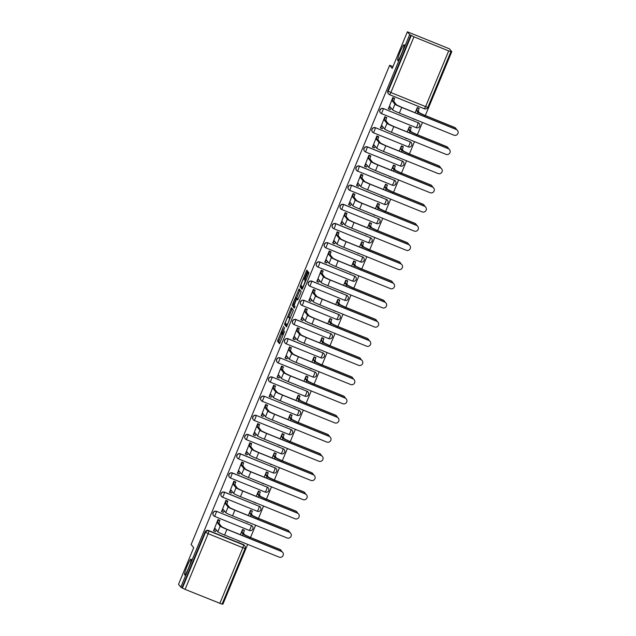 <?xml version="1.0" encoding="UTF-8"?>
<svg xmlns="http://www.w3.org/2000/svg" width="636" height="636" viewBox="0 0 636 636"><rect width="100%" height="100%" fill="white"/><g stroke="black" fill="none" stroke-linecap="round" stroke-linejoin="round"><path stroke-width="0.95" d="M283.624 326.268L277.495 341.19L279.53 343.702L284.602 331.269A4.19 0.501 -68 0 1 282.67 334.703L282.471 334.472A4.19 0.501 -68 0 1 283.712 330.171L284.674 327.564L283.553 329.973A4.19 0.501 -68 0 1 281.621 333.407A4.19 0.501 -68 0 1 281.597 333.391L281.422 333.185A4.19 0.501 -68 0 1 282.662 328.876L283.624 326.268M397.675 60.499A8.538 1.026 -68 0 0 397.731 60.539A8.538 1.026 -68 0 0 401.777 53.281A8.538 1.026 -68 0 0 404.194 44.758A8.538 1.026 -68 0 0 404.138 44.719A8.538 1.026 -68 0 0 400.092 51.985A8.538 1.026 -68 0 0 397.675 60.499M184.599 574.92A8.538 1.026 -68 0 0 184.655 574.96A8.538 1.026 -68 0 0 188.701 567.694A8.538 1.026 -68 0 0 191.11 559.179A8.538 1.026 -68 0 0 191.054 559.139A8.538 1.026 -68 0 0 187.008 566.406A8.538 1.026 -68 0 0 184.599 574.92M307.093 272.216L307.482 270.872L306.902 270.157L306.298 271.23L300.009 286.82L302.052 289.332L302.656 288.259L308.555 274.021L308.945 272.677L308.245 271.818L305.121 278.981L305.073 280.754A3.498 0.421 -68 0 1 304.08 284.244A3.498 0.421 -68 0 1 302.418 287.226A3.498 0.421 -68 0 1 302.394 287.21L301.059 285.556A3.498 0.421 -68 0 1 302.052 282.066A3.498 0.421 -68 0 1 303.714 279.085L304.572 278.314L307.093 272.216M304.111 279.244L303.714 279.085A3.498 0.421 -68 0 0 303.714 279.085L304.103 279.252M180.815 587.155L178.525 584.333L193.702 547.691L191.134 544.527L389.645 65.277L392.213 68.442L407.39 31.8L409.679 34.622L180.815 587.155L182.397 588.093L205.468 532.396A2.671 2.639 -39 0 1 208.942 530.933L243.668 544.996A2.671 2.639 -39 0 1 245.106 548.447L245.114 548.471A2.671 2.671 0 0 0 244.725 545.775L244.367 545.33A2.671 2.639 141 0 0 243.31 544.551L243.668 544.996L242.88 547.739L208.147 533.676L185.084 589.373L182.397 588.093M291.368 307.697L284.467 324.352L286.51 326.864L293.395 310.209L291.368 307.697M292.624 304.239L299.127 288.927L301.17 291.439L300.78 292.783L297.656 299.954L296.813 298.92L296.209 300.001L294.15 305.383L295.009 306.449L294.309 308.142L292.242 305.582L292.624 304.239L293.506 304.596M407.39 31.8L449.485 48.845L451.775 51.667L425.317 115.545M222.155 603.898L222.91 604.2L247.682 544.392M250.536 537.5L255.624 525.209M258.478 518.324L263.566 506.033M266.42 499.141L271.516 486.85M274.37 479.965L279.458 467.675M282.312 460.782L287.4 448.491M290.255 441.607L295.35 429.308M298.205 422.423L303.293 410.133M306.147 403.24L311.235 390.949M314.089 384.065L319.185 371.774M322.039 364.881L327.127 352.59M329.981 345.706L335.069 333.415M337.923 326.522L343.019 314.232M345.865 307.347L350.961 295.048M353.815 288.164L358.903 275.873M361.757 268.98L366.853 256.69M369.699 249.805L374.795 237.514M377.649 230.622L382.737 218.331M385.591 211.446L390.679 199.155M393.533 192.263L398.629 179.972M401.483 173.079L406.571 160.789M409.425 153.904L414.513 141.613M417.367 134.721L422.463 122.43M409.679 34.622L413.949 36.84L448.674 50.904L451.775 51.667M182.039 587.656L205.11 531.958A2.671 2.639 -39 0 1 208.584 530.496L243.31 544.551M219.81 603.437L242.88 547.739L245.114 548.471L222.044 604.168L185.084 589.373M244.335 530.329L242.547 529.454L240.368 534.701M219.786 520.391L217.997 519.517L213.648 530.678M227.736 501.216L225.947 500.341L221.598 511.495M252.277 511.153L250.489 510.279L248.318 515.526M235.678 482.032L233.889 481.158L229.54 492.32M260.219 491.97L258.431 491.095L256.26 496.342M243.62 462.849L241.831 461.975L237.482 473.136M268.169 472.787L266.381 471.912L264.202 477.167M251.57 443.674L249.781 442.799L245.432 453.961M276.111 453.611L274.323 452.737L272.152 457.984M259.512 424.49L257.723 423.616L253.374 434.778M284.054 434.428L282.265 433.553L280.094 438.808M267.454 405.315L265.665 404.44L261.317 415.602M292.004 415.252L290.215 414.378L288.036 419.625M275.404 386.132L273.615 385.257L269.267 396.419M299.946 396.069L298.157 395.195L295.986 400.442M283.346 366.948L281.557 366.082L277.209 377.235M307.888 376.894L306.099 376.019L303.929 381.266M291.288 347.773L289.499 346.898L285.151 358.06M315.838 357.71L314.049 356.836L311.871 362.083M299.238 328.589L297.449 327.715L293.101 338.877M323.78 338.527L321.991 337.652L319.821 342.907M307.18 309.414L305.391 308.54L301.043 319.701M331.722 319.351L329.933 318.477L327.763 323.724M315.122 290.231L313.333 289.356L308.985 300.518M339.672 300.168L337.883 299.294L335.705 304.541M323.064 271.055L321.283 270.181L316.935 281.335M347.614 280.993L345.825 280.118L343.655 285.365M331.014 251.872L329.225 250.997L324.877 262.159M355.556 261.809L353.767 260.935L351.597 266.182M338.956 232.689L337.167 231.814L332.819 242.976M363.506 242.626L361.717 241.76L359.539 247.007M346.898 213.513L345.117 212.639L340.769 223.8M371.448 223.451L369.659 222.576L367.489 227.823M354.848 194.33L353.06 193.455L348.711 204.617M379.39 204.267L377.601 203.393L375.431 208.648M362.79 175.154L361.002 174.28L356.653 185.442M387.332 185.092L385.551 184.217L383.373 189.464M370.732 155.971L368.952 155.097L364.603 166.258M395.282 165.909L393.493 165.034L391.315 170.281M378.682 136.796L376.894 135.921L372.545 147.075M403.224 146.733L401.435 145.859L399.265 151.106M386.624 117.612L384.836 116.738L380.487 127.9M411.166 127.55L409.385 126.675L407.207 131.922M394.566 98.429L392.786 97.554L388.437 108.716M383.365 108.533L418.218 122.748L417.431 125.491L416.198 127.685L381.457 113.606A2.671 2.639 -39 0 1 380.4 112.826L380.272 112.667A2.671 2.639 141 0 1 383.365 108.533L418.218 122.748A2.671 2.639 -39 0 1 419.657 126.206M375.423 127.709L410.276 141.931L409.489 144.674L408.256 146.86L373.507 132.789A2.671 2.639 -39 0 1 372.458 132.01L372.33 131.851A2.671 2.639 141 0 1 375.423 127.709L410.276 141.931A2.671 2.639 -39 0 1 411.715 145.382M367.473 146.892L365.581 151.98A2.671 2.639 -39 0 1 364.507 151.185L364.38 151.034A2.671 2.639 141 0 1 367.473 146.892L402.334 161.107A2.671 2.639 -39 0 1 403.765 164.565M359.531 166.076L357.639 171.156A2.671 2.639 -39 0 1 356.565 170.369L356.438 170.209A2.671 2.639 141 0 1 359.531 166.076L394.384 180.29A2.671 2.639 -39 0 1 395.823 183.74M351.589 185.251L349.689 190.339A2.671 2.639 -39 0 1 348.623 189.544L348.496 189.393A2.671 2.639 141 0 1 351.589 185.251L386.442 199.473A2.671 2.639 -39 0 1 387.88 202.924M343.639 204.434L341.747 209.522A2.671 2.639 -39 0 1 340.673 208.727L340.546 208.568A2.671 2.639 141 0 1 343.639 204.434L378.5 218.649A2.671 2.639 -39 0 1 379.93 222.107M335.697 223.61L335.037 226.511L333.789 228.69A2.671 2.639 -39 0 1 332.731 227.903L332.604 227.752A2.671 2.639 141 0 1 335.697 223.61L370.557 237.832A2.671 2.639 -39 0 1 371.988 241.282M327.755 242.793L362.607 257.008L361.82 259.75L360.588 261.945L325.839 247.865A2.671 2.639 -39 0 1 324.789 247.086L324.662 246.927A2.671 2.639 141 0 1 327.755 242.793L362.607 257.008A2.671 2.639 -39 0 1 364.046 260.466M319.805 261.968L319.145 264.87L317.897 267.048A2.671 2.639 -39 0 1 316.839 266.269L316.72 266.11A2.671 2.639 141 0 1 319.805 261.968L354.665 276.191A2.671 2.639 -39 0 1 356.096 279.641M311.863 281.152L309.971 286.24A2.671 2.639 -39 0 1 308.897 285.445L308.77 285.294A2.671 2.639 141 0 1 311.863 281.152L346.723 295.374A2.671 2.639 -39 0 1 348.154 298.825M303.921 300.335L303.253 303.229L302.005 305.407A2.671 2.639 -39 0 1 300.955 304.628L300.828 304.469A2.671 2.639 141 0 1 303.921 300.335L338.773 314.55A2.671 2.639 -39 0 1 340.212 318M295.971 319.51L294.078 324.599A2.671 2.639 -39 0 1 293.005 323.804L292.886 323.652A2.671 2.639 141 0 1 295.971 319.51L330.831 333.733A2.671 2.639 -39 0 1 332.27 337.183M288.029 338.694L287.369 341.588L286.12 343.766A2.671 2.639 -39 0 1 285.063 342.987L284.936 342.828A2.671 2.639 141 0 1 288.029 338.694L322.889 352.908A2.671 2.639 -39 0 1 324.32 356.367M280.086 357.869L314.939 372.092L314.152 374.835L312.92 377.021L278.171 362.949A2.671 2.639 -39 0 1 277.121 362.17L276.994 362.011A2.671 2.639 141 0 1 280.086 357.869L314.939 372.092A2.671 2.639 -39 0 1 316.378 375.542M272.136 377.053L306.997 391.267L306.21 394.01L304.978 396.204L270.228 382.125A2.671 2.639 -39 0 1 269.171 381.346L269.052 381.187A2.671 2.639 141 0 1 272.136 377.053L306.997 391.267A2.671 2.639 -39 0 1 308.436 394.725M264.194 396.236L299.055 410.451L298.26 413.193L297.036 415.38L262.286 401.308A2.671 2.639 -39 0 1 261.229 400.529L261.102 400.37A2.671 2.639 141 0 1 264.194 396.236L299.055 410.451A2.671 2.639 -39 0 1 300.486 413.901M256.252 415.411L291.105 429.634L290.318 432.377L289.086 434.563L254.336 420.483A2.671 2.639 -39 0 1 253.287 419.704L253.16 419.553A2.671 2.639 141 0 1 256.252 415.411L291.105 429.634A2.671 2.639 -39 0 1 292.544 433.084M248.302 434.595L246.41 439.683A2.671 2.639 -39 0 1 245.345 438.888L245.218 438.729A2.671 2.639 141 0 1 248.302 434.595L283.163 448.809A2.671 2.639 -39 0 1 284.602 452.26M240.36 453.77L239.7 456.672L238.452 458.842A2.671 2.639 -39 0 1 237.395 458.063L237.268 457.912A2.671 2.639 141 0 1 240.36 453.77L275.221 467.993A2.671 2.639 -39 0 1 276.652 471.443M232.418 472.953L230.526 478.041A2.671 2.639 -39 0 1 229.453 477.246L229.326 477.087A2.671 2.639 141 0 1 232.418 472.953L267.271 487.168A2.671 2.639 -39 0 1 268.71 490.626M224.468 492.129L223.808 495.031L222.56 497.209A2.671 2.639 -39 0 1 221.511 496.43L221.384 496.271A2.671 2.639 141 0 1 224.468 492.129L259.329 506.351A2.671 2.639 -39 0 1 260.768 509.802M216.526 511.312L251.387 525.527L250.592 528.27L249.368 530.464L214.618 516.384A2.671 2.639 -39 0 1 213.561 515.605L213.434 515.454A2.671 2.639 141 0 1 216.526 511.312L251.387 525.527A2.671 2.639 -39 0 1 252.818 528.985M389.645 65.277L392.969 66.621M419.116 108.366L417.327 107.492L415.149 112.747M381.473 113.621A2.671 2.671 0 0 1 380.4 112.826A2.671 2.639 -39 0 1 383.492 108.684L381.473 113.621L416.198 127.685A2.671 2.671 0 0 0 419.275 123.527L419.148 123.376A2.671 2.639 141 0 0 418.098 122.597M373.523 132.797A2.671 2.671 0 0 1 372.458 132.01A2.671 2.639 -39 0 1 375.542 127.868L373.523 132.797L408.256 146.86A2.671 2.671 0 0 0 411.333 142.71L411.206 142.551A2.671 2.639 141 0 0 410.148 141.772M365.605 151.98L400.314 166.044A2.671 2.671 0 0 0 403.383 161.894L403.256 161.735A2.671 2.639 141 0 0 402.206 160.956M357.663 171.164L392.364 185.219A2.671 2.671 0 0 0 395.441 181.069L395.314 180.91A2.671 2.639 141 0 0 394.264 180.131M349.713 190.339L384.422 204.402A2.671 2.671 0 0 0 387.499 200.253L387.372 200.094A2.671 2.639 141 0 0 386.314 199.314M341.771 209.522L376.48 223.578A2.671 2.671 0 0 0 379.549 219.428L379.422 219.277A2.671 2.639 141 0 0 378.372 218.498M333.828 228.706L368.53 242.761A2.671 2.671 0 0 0 371.607 238.611L371.48 238.452A2.671 2.639 141 0 0 370.43 237.673M325.855 247.881A2.671 2.671 0 0 1 324.789 247.086A2.671 2.639 -39 0 1 327.882 242.952L325.855 247.881L360.588 261.945A2.671 2.671 0 0 0 363.665 257.787L363.538 257.636A2.671 2.639 141 0 0 362.48 256.857M317.936 267.064L352.646 281.12A2.671 2.671 0 0 0 355.715 276.97L355.596 276.811A2.671 2.639 141 0 0 354.538 276.032M309.994 286.24L344.704 300.303A2.671 2.671 0 0 0 347.773 296.153L347.646 295.994A2.671 2.639 141 0 0 346.596 295.215M302.044 305.423L336.754 319.479A2.671 2.671 0 0 0 339.831 315.329L339.704 315.178A2.671 2.639 141 0 0 338.646 314.391M294.102 324.599L328.812 338.662A2.671 2.671 0 0 0 331.881 334.512L331.761 334.353A2.671 2.639 141 0 0 330.704 333.574M286.16 343.782L320.87 357.845A2.671 2.671 0 0 0 323.939 353.688L323.811 353.536A2.671 2.639 141 0 0 322.762 352.757M278.194 362.957A2.671 2.671 0 0 1 277.121 362.17A2.671 2.639 -39 0 1 280.214 358.028L278.194 362.957L312.92 377.021A2.671 2.671 0 0 0 315.997 372.871L315.869 372.712A2.671 2.639 141 0 0 314.812 371.933M270.244 382.141A2.671 2.671 0 0 1 269.171 381.346A2.671 2.639 -39 0 1 272.264 377.212L270.244 382.141L304.978 396.204A2.671 2.671 0 0 0 308.047 392.046L307.927 391.895A2.671 2.639 141 0 0 306.87 391.116M262.302 401.316A2.671 2.671 0 0 1 261.229 400.529A2.671 2.639 -39 0 1 264.322 396.387L262.302 401.316L297.036 415.38A2.671 2.671 0 0 0 300.105 411.23L299.977 411.071A2.671 2.639 141 0 0 298.928 410.292M254.36 420.499A2.671 2.671 0 0 1 253.287 419.704A2.671 2.639 -39 0 1 256.38 415.57L254.36 420.499L289.086 434.563A2.671 2.671 0 0 0 292.163 430.413L292.035 430.254A2.671 2.639 141 0 0 290.978 429.475M246.434 439.683L281.144 453.738A2.671 2.671 0 0 0 284.22 449.588L284.093 449.437A2.671 2.639 141 0 0 283.036 448.658M238.492 458.866L273.202 472.922A2.671 2.671 0 0 0 276.27 468.772L276.143 468.613A2.671 2.639 141 0 0 275.094 467.834M230.542 478.041L265.252 492.105A2.671 2.671 0 0 0 268.328 487.947L268.201 487.796A2.671 2.639 141 0 0 267.144 487.017M222.6 497.225L257.31 511.28A2.671 2.671 0 0 0 260.386 507.13L260.259 506.972A2.671 2.639 141 0 0 259.202 506.192M214.634 516.4A2.671 2.671 0 0 1 213.561 515.605A2.671 2.639 -39 0 1 216.653 511.471L214.634 516.4L249.368 530.464A2.671 2.671 0 0 0 252.436 526.314L252.309 526.155A2.671 2.639 141 0 0 251.26 525.376M410.904 35.123L387.833 90.821A2.671 2.639 141 0 0 388.214 93.492L388.572 93.929A2.671 2.639 -39 0 1 388.191 91.258L411.261 35.56M281.923 333.534L278.719 341.683L279.904 343.146M286.001 323.692L285.691 324.845L286.876 326.308M292.21 308.746L288.808 316.927M285.564 321.872L285.294 322.818L287.075 325.02L288.227 322.524A4.19 0.501 -68 0 0 289.467 318.215L288.251 316.704A4.19 0.501 -68 0 0 288.219 316.688A4.19 0.501 -68 0 0 286.287 320.123L285.564 321.872M289.412 317.181A4.19 0.501 -68 0 1 289.444 317.181A4.19 0.501 -68 0 1 289.475 317.205L290.262 318.183M296.591 298.117L299.755 290.493L298.523 290M299.985 289.976L299.755 290.493M294.659 307.554L292.242 305.582M295.971 297.879A3.498 0.421 -68 0 0 295.947 297.855A3.498 0.421 -68 0 0 294.285 300.836A3.498 0.421 -68 0 0 293.291 304.334L293.768 304.922L294.373 303.849L296.44 298.459L295.971 297.879L297.195 298.371A3.498 0.421 -68 0 0 297.171 298.356A3.498 0.421 -68 0 0 297.139 298.348M297.64 299.254L296.44 298.459M297.195 298.371L297.664 298.952M293.768 304.922L294.174 305.081L293.784 304.922L293.466 306.083M301.551 286.16L301.241 287.313L302.426 288.776M281.653 551.444A3.069 3.037 141 0 0 279.896 549.52L279.745 549.329A3.069 3.037 -39 0 1 280.961 550.227L281.104 550.41M238.118 540.52L238.548 540.695M244.152 530.106L243.612 533.437L242.022 532.793L243.111 534.145A6.734 0.445 22.5 0 0 249.892 537.364L279.896 549.52M242.022 532.793L242.555 529.462M279.745 549.329L249.741 537.182L244.709 534.789L243.612 533.437M240.146 541.339L238.389 540.823L239.963 541.467M213.473 530.456L213.823 530.885L215.135 528.508L217.814 531.815A6.734 0.445 22.5 0 0 224.588 535.043L279.14 557.128A3.069 3.037 141 0 0 282.694 552.374A3.069 3.037 141 0 0 281.486 551.476L281.335 551.293A3.069 3.037 -39 0 1 282.543 552.183L282.694 552.374M219.603 520.168L219.07 523.5L217.472 522.856L220.151 526.163A6.734 0.445 22.5 0 0 226.933 529.39L281.486 551.476M281.335 551.293L226.782 529.2L221.749 526.807L219.07 523.5M216.351 530.019L215.421 531.529L213.847 530.885M217.472 522.856L218.339 519.93L219.937 520.574M218.013 519.525L218.339 519.93M289.595 532.26A3.069 3.037 141 0 0 287.838 530.337L287.695 530.154A3.069 3.037 -39 0 1 288.903 531.052L289.054 531.235M246.06 521.337L246.49 521.512M252.095 510.923L251.562 514.262L249.964 513.61L251.053 514.961A6.734 0.445 22.5 0 0 257.834 518.189L287.838 530.337M249.964 513.61L250.497 510.279M287.695 530.154L257.683 518.006L252.651 515.605L251.562 514.262M248.088 522.164L246.339 521.647L247.913 522.283M297.545 513.085A3.069 3.037 141 0 0 295.788 511.153L295.637 510.97A3.069 3.037 -39 0 1 296.845 511.869L296.996 512.052M254.01 502.162L254.44 502.337M260.037 491.747L259.504 495.078L257.906 494.434L259.003 495.778A6.734 0.445 22.5 0 0 265.776 499.006L295.788 511.153M257.906 494.434L258.447 491.103M295.637 510.97L265.633 498.823L260.593 496.43L259.504 495.078M256.03 502.981L254.281 502.464M221.415 511.272L221.749 511.686L223.077 509.333L225.756 512.64A6.734 0.445 22.5 0 0 232.538 515.86L287.082 537.953A3.069 3.037 141 0 0 290.636 533.191A3.069 3.037 141 0 0 289.428 532.292L289.277 532.109A3.069 3.037 -39 0 1 290.493 533.008L290.636 533.191M227.553 500.985L227.012 504.324L225.422 503.672L228.101 506.979A6.734 0.445 22.5 0 0 234.875 510.207L289.428 532.292M289.277 532.109L234.724 510.024L229.691 507.623L227.012 504.324M224.301 510.843L223.363 512.346L221.789 511.702M221.749 511.686L223.363 512.346M225.422 503.672L226.281 500.747L227.879 501.391M225.955 500.341L226.281 500.747M229.358 492.097L229.715 492.526L231.019 490.149L233.698 493.457A6.734 0.445 22.5 0 0 240.48 496.684L295.032 518.769A3.069 3.037 141 0 0 298.586 514.015A3.069 3.037 141 0 0 297.37 513.117L297.227 512.934A3.069 3.037 -39 0 1 298.435 513.824L298.586 514.015M235.495 481.81L234.962 485.141L233.364 484.497L236.043 487.804A6.734 0.445 22.5 0 0 242.825 491.024L297.37 513.117M297.227 512.934L242.674 490.841L237.641 488.448L234.962 485.141M232.243 491.66L231.305 493.17L229.739 492.526M233.364 484.497L234.231 481.563L235.821 482.215M233.897 481.166L234.231 481.563M305.487 493.902A3.069 3.037 141 0 0 303.73 491.978L303.579 491.795A3.069 3.037 -39 0 1 304.795 492.685L304.938 492.876M261.952 482.978L262.382 483.153M267.987 472.564L267.446 475.895L265.856 475.251L266.945 476.603A6.734 0.445 22.5 0 0 273.726 479.83L303.73 491.978M265.856 475.251L266.389 471.92M303.579 491.795L273.575 479.639L268.543 477.246L267.446 475.895M263.98 483.797L262.223 483.281M313.429 474.718A3.069 3.037 141 0 0 311.672 472.794L311.529 472.612A3.069 3.037 -39 0 1 312.737 473.51L312.888 473.693M269.895 463.803L270.324 463.978M275.929 453.388L275.396 456.72L273.798 456.076L274.887 457.419A6.734 0.445 22.5 0 0 281.669 460.647L311.672 472.794M273.798 456.076L274.331 452.737M311.529 472.612L281.517 460.464L276.485 458.063L275.396 456.72M271.922 464.622L270.173 464.105M321.379 455.543A3.069 3.037 141 0 0 319.622 453.619L319.471 453.428A3.069 3.037 -39 0 1 320.679 454.327L320.83 454.509M277.845 444.62L278.266 444.795M283.871 434.205L283.338 437.536L281.74 436.892L282.837 438.244A6.734 0.445 22.5 0 0 289.611 441.464L319.622 453.619M281.74 436.892L282.281 433.561M319.471 453.428L289.467 441.281L284.427 438.888L283.338 437.536M279.864 445.438L278.115 444.922M237.308 472.914L237.657 473.343L238.969 470.974L241.648 474.273A6.734 0.445 22.5 0 0 248.422 477.501L302.975 499.594A3.069 3.037 141 0 0 306.528 494.832A3.069 3.037 141 0 0 305.32 493.933L305.169 493.751A3.069 3.037 -39 0 1 306.377 494.649L306.528 494.832M243.437 462.626L242.904 465.957L241.306 465.313L243.986 468.621A6.734 0.445 22.5 0 0 250.767 471.848L305.32 493.933M305.169 493.751L250.616 471.666L245.583 469.265L242.904 465.957M240.185 472.476L239.255 473.987L237.681 473.343L239.255 473.987M241.306 465.313L242.173 462.388L243.771 463.032M241.847 461.982L242.173 462.388M245.25 453.738L245.599 454.16L246.911 451.791L249.59 455.098A6.734 0.445 22.5 0 0 256.372 458.325L310.917 480.411A3.069 3.037 141 0 0 314.47 475.649A3.069 3.037 141 0 0 313.262 474.758L313.111 474.567A3.069 3.037 -39 0 1 314.327 475.466L314.47 475.649M251.387 443.451L250.846 446.782L249.256 446.138L251.935 449.437A6.734 0.445 22.5 0 0 258.709 452.665L313.262 474.758M313.111 474.567L258.558 452.482L253.525 450.089L250.846 446.782M248.135 453.301L247.197 454.812L245.623 454.168M249.256 446.138L250.115 443.205L251.713 443.856M249.789 442.799L250.115 443.205M253.192 434.555L253.549 434.984L254.853 432.607L257.532 435.914A6.734 0.445 22.5 0 0 264.314 439.142L318.867 461.227A3.069 3.037 141 0 0 322.42 456.473A3.069 3.037 141 0 0 321.204 455.575L321.053 455.392A3.069 3.037 -39 0 1 322.269 456.29L322.42 456.473M259.329 424.268L258.796 427.599L257.198 426.955L259.878 430.262A6.734 0.445 22.5 0 0 266.659 433.49L321.204 455.575M321.053 455.392L266.508 433.299L261.476 430.906L258.796 427.599M256.077 434.118L255.139 435.628L253.565 434.984L255.139 435.628M257.198 426.955L258.065 424.029L259.655 424.673M257.731 423.624L258.065 424.029M329.321 436.36A3.069 3.037 141 0 0 327.564 434.436L327.413 434.253A3.069 3.037 -39 0 1 328.629 435.151L328.772 435.334M285.787 425.444L286.216 425.611M291.821 415.03L291.28 418.361L289.69 417.709L290.779 419.06A6.734 0.445 22.5 0 0 297.561 422.288L327.564 434.436M289.69 417.709L290.223 414.378M327.413 434.253L297.41 422.105L292.377 419.704L291.28 418.361M287.806 426.263L286.057 425.746M261.142 415.372L261.476 415.793L262.803 413.432L265.482 416.739A6.734 0.445 22.5 0 0 272.256 419.967L326.809 442.052A3.069 3.037 141 0 0 330.362 437.29A3.069 3.037 141 0 0 329.154 436.391L329.003 436.209A3.069 3.037 -39 0 1 330.211 437.107L330.362 437.29M267.271 405.084L266.738 408.423L265.14 407.771L267.82 411.079A6.734 0.445 22.5 0 0 274.601 414.306L329.154 436.391M329.003 436.209L274.45 414.123L269.418 411.731L266.738 408.423M264.02 414.942L263.089 416.453L261.515 415.809M261.476 415.793L263.089 416.453M265.14 407.771L266.007 404.846L267.605 405.49M265.681 404.44L266.007 404.846M337.263 417.184A3.069 3.037 141 0 0 335.506 415.252L335.355 415.07A3.069 3.037 -39 0 1 336.571 415.968L336.722 416.151M293.729 406.261L294.158 406.436M299.763 395.846L299.23 399.177L297.632 398.534L298.721 399.877A6.734 0.445 22.5 0 0 305.503 403.105L335.506 415.252M297.632 398.534L298.165 395.202M335.355 415.07L305.352 402.922L300.319 400.529L299.23 399.177M295.756 407.08L294.007 406.563L295.573 407.207M269.084 396.196L269.418 396.61L270.745 394.248L273.424 397.556A6.734 0.445 22.5 0 0 280.206 400.783L334.751 422.868A3.069 3.037 141 0 0 338.304 418.114A3.069 3.037 141 0 0 337.096 417.216L336.945 417.033A3.069 3.037 -39 0 1 338.161 417.924L338.304 418.114M275.221 385.909L274.68 389.24L273.09 388.596L275.77 391.903A6.734 0.445 22.5 0 0 282.543 395.131L337.096 417.216M336.945 417.033L282.392 394.94L277.36 392.547L274.68 389.24M271.97 395.759L271.031 397.269L269.457 396.625M269.418 396.61L271.031 397.269M273.09 388.596L273.949 385.67L275.547 386.314M273.623 385.265L273.949 385.67M345.213 398.001A3.069 3.037 141 0 0 343.456 396.077L343.305 395.894A3.069 3.037 -39 0 1 344.513 396.785L344.664 396.975M301.679 387.078L302.1 387.252M307.705 376.663L307.172 380.002L305.574 379.35L306.671 380.702A6.734 0.445 22.5 0 0 313.445 383.929L343.456 396.077M305.574 379.35L306.115 376.019M343.305 395.894L313.294 383.739L308.261 381.346L307.172 380.002M303.698 387.896L301.949 387.38L303.523 388.024M277.026 377.013L277.368 377.426L278.687 375.073L281.366 378.38A6.734 0.445 22.5 0 0 288.148 381.6L342.701 403.693A3.069 3.037 141 0 0 346.254 398.931A3.069 3.037 141 0 0 345.038 398.033L344.887 397.85A3.069 3.037 -39 0 1 346.103 398.748L346.254 398.931M283.163 366.726L282.63 370.057L281.033 369.413L283.712 372.72A6.734 0.445 22.5 0 0 290.493 375.948L345.038 398.033M344.887 397.85L290.342 375.765L285.31 373.364L282.63 370.057M279.912 376.584L278.973 378.086L277.399 377.442M277.368 377.426L278.973 378.086M281.033 369.413L281.899 366.487L283.489 367.131M281.565 366.082L281.899 366.487M353.155 378.817A3.069 3.037 141 0 0 351.398 376.894L351.247 376.711A3.069 3.037 -39 0 1 352.463 377.609L352.606 377.792M309.621 367.902L310.05 368.077M315.655 357.488L315.114 360.819L313.524 360.175L314.613 361.518A6.734 0.445 22.5 0 0 321.395 364.746L351.398 376.894M313.524 360.175L314.057 356.844M351.247 376.711L321.244 364.563L316.211 362.17L315.114 360.819M311.64 368.721L309.891 368.204M284.976 357.837L285.31 358.251L286.629 355.89L289.316 359.197A6.734 0.445 22.5 0 0 296.09 362.425L350.643 384.51A3.069 3.037 141 0 0 354.196 379.748A3.069 3.037 141 0 0 352.988 378.857L352.837 378.666A3.069 3.037 -39 0 1 354.045 379.565L354.196 379.748M291.105 347.55L290.572 350.881L288.975 350.237L291.654 353.544A6.734 0.445 22.5 0 0 298.435 356.764L352.988 378.857M352.837 378.666L298.284 356.581L293.252 354.188L290.572 350.881M287.854 357.4L286.923 358.911L285.349 358.267M285.31 358.251L286.923 358.911M288.975 350.237L289.841 347.304L291.439 347.956M289.515 346.898L289.841 347.304M361.097 359.642A3.069 3.037 141 0 0 359.34 357.718L359.189 357.535A3.069 3.037 -39 0 1 360.405 358.426L360.556 358.609M317.563 348.719L317.992 348.894M323.597 338.304L323.064 341.635L321.466 340.991L322.555 342.343A6.734 0.445 22.5 0 0 329.337 345.571L359.34 357.718M321.466 340.991L321.999 337.66M359.189 357.535L329.186 345.38L324.153 342.987L323.064 341.635M319.59 349.538L317.833 349.021M292.918 338.654L293.268 339.083L294.579 336.706L297.258 340.014A6.734 0.445 22.5 0 0 304.04 343.241L358.585 365.326A3.069 3.037 141 0 0 362.138 360.572A3.069 3.037 141 0 0 360.93 359.674L360.779 359.491A3.069 3.037 -39 0 1 361.995 360.389L362.138 360.572M299.055 328.367L298.515 331.698L296.917 331.054L299.604 334.361A6.734 0.445 22.5 0 0 306.377 337.589L360.93 359.674M360.779 359.491L306.226 337.406L301.194 335.005L298.515 331.698M295.804 338.217L294.865 339.727L293.291 339.083L294.865 339.727M296.917 331.054L297.783 328.128L299.381 328.772M297.457 327.723L297.783 328.128M369.039 340.459A3.069 3.037 141 0 0 367.29 338.535L367.139 338.352A3.069 3.037 -39 0 1 368.347 339.25L368.498 339.433M325.513 329.543L325.934 329.71M331.539 319.129L331.006 322.46L329.408 321.816L330.505 323.16A6.734 0.445 22.5 0 0 337.279 326.387L367.29 338.535M329.408 321.816L329.949 318.477M367.139 338.352L337.128 326.204L332.095 323.804L331.006 322.46M327.532 330.362L325.783 329.846M300.86 319.471L301.218 319.9L302.521 317.531L305.2 320.838A6.734 0.445 22.5 0 0 311.982 324.066L366.535 346.151A3.069 3.037 141 0 0 370.088 341.389A3.069 3.037 141 0 0 368.872 340.499L368.721 340.308A3.069 3.037 -39 0 1 369.937 341.206L370.088 341.389M306.997 309.191L306.457 312.522L304.867 311.871L307.546 315.178A6.734 0.445 22.5 0 0 314.327 318.405L368.872 340.499M368.721 340.308L314.176 318.223L309.144 315.83L306.457 312.522M303.746 319.041L302.808 320.552L301.233 319.908L302.808 320.552M304.867 311.871L305.733 308.945L307.323 309.597M305.399 308.54L305.733 308.945M376.989 321.283A3.069 3.037 141 0 0 375.232 319.359L375.081 319.169A3.069 3.037 -39 0 1 376.297 320.067L376.44 320.25M333.455 310.36L333.884 310.535M339.489 299.946L338.948 303.277L337.358 302.633L338.447 303.984A6.734 0.445 22.5 0 0 345.229 307.204L375.232 319.359M337.358 302.633L337.891 299.302M375.081 319.169L345.078 307.021L340.045 304.628L338.948 303.277M335.474 311.179L333.725 310.662M308.802 300.295L309.16 300.725L310.463 298.348L313.151 301.655A6.734 0.445 22.5 0 0 319.924 304.882L374.477 326.968A3.069 3.037 141 0 0 378.03 322.214A3.069 3.037 141 0 0 376.822 321.315L376.671 321.132A3.069 3.037 -39 0 1 377.879 322.023L378.03 322.214M314.939 290.008L314.407 293.339L312.809 292.695L315.488 296.002A6.734 0.445 22.5 0 0 322.269 299.23L376.822 321.315M376.671 321.132L322.118 299.039L317.086 296.646L314.407 293.339M311.688 299.858L310.758 301.369L309.183 300.725L310.758 301.369M312.809 292.695L313.675 289.77L315.273 290.413M313.349 289.364L313.675 289.77M384.931 302.1A3.069 3.037 141 0 0 383.174 300.176L383.023 299.993A3.069 3.037 -39 0 1 384.239 300.892L384.39 301.074M341.397 291.185L341.826 291.352M347.431 280.762L346.898 284.101L345.3 283.449L346.389 284.801A6.734 0.445 22.5 0 0 353.171 288.029L383.174 300.176M345.3 283.449L345.833 280.118M383.023 299.993L353.02 287.846L347.987 285.445L346.898 284.101M343.424 292.004L341.667 291.487L343.241 292.131M316.752 281.112L317.086 281.533L318.413 279.172L321.093 282.479A6.734 0.445 22.5 0 0 327.866 285.699L382.419 307.792A3.069 3.037 141 0 0 385.973 303.03A3.069 3.037 141 0 0 384.764 302.132L384.613 301.949A3.069 3.037 -39 0 1 385.829 302.847L385.973 303.03M322.889 270.825L322.349 274.164L320.751 273.512L323.438 276.819A6.734 0.445 22.5 0 0 330.211 280.047L384.764 302.132M384.613 301.949L330.06 279.864L325.028 277.471L322.349 274.164M319.638 280.683L318.7 282.185L317.125 281.549M317.086 281.533L318.7 282.185M320.751 273.512L321.617 270.586L323.215 271.23M321.291 270.181L321.617 270.586M392.873 282.925A3.069 3.037 141 0 0 391.124 280.993L390.973 280.81A3.069 3.037 -39 0 1 392.181 281.708L392.333 281.891M349.347 272.001L349.768 272.176M355.373 261.587L354.84 264.918L353.242 264.274L354.339 265.617A6.734 0.445 22.5 0 0 361.113 268.845L391.124 280.993M353.242 264.274L353.783 260.943M390.973 280.81L360.962 268.662L355.929 266.269L354.84 264.918M351.366 272.82L349.617 272.303L351.191 272.947M324.694 261.937L325.028 262.35L326.355 259.989L329.035 263.296A6.734 0.445 22.5 0 0 335.816 266.524L390.369 288.609A3.069 3.037 141 0 0 393.923 283.855A3.069 3.037 141 0 0 392.706 282.956L392.555 282.774A3.069 3.037 -39 0 1 393.771 283.664L393.923 283.855M330.831 251.649L330.291 254.98L328.701 254.336L331.38 257.644A6.734 0.445 22.5 0 0 338.153 260.863L392.706 282.956M392.555 282.774L338.01 260.68L332.978 258.288L330.291 254.98M327.58 261.499L326.642 263.01L325.068 262.366M325.028 262.35L326.642 263.01M328.701 254.336L329.567 251.411L331.157 252.055M329.233 251.005L329.567 251.411M400.823 263.741A3.069 3.037 141 0 0 399.066 261.817L398.915 261.635A3.069 3.037 -39 0 1 400.131 262.525L400.275 262.716M357.289 252.818L357.718 252.993M363.323 242.403L362.782 245.735L361.184 245.091L362.281 246.442A6.734 0.445 22.5 0 0 369.063 249.67L399.066 261.817M361.184 245.091L361.725 241.76M398.915 261.635L368.912 249.479L363.879 247.086L362.782 245.735M359.308 253.637L357.559 253.12L359.133 253.764M332.636 242.753L332.994 243.183L334.298 240.813L336.985 244.121A6.734 0.445 22.5 0 0 343.758 247.34L398.311 269.433A3.069 3.037 141 0 0 401.865 264.671A3.069 3.037 141 0 0 400.656 263.773L400.505 263.59A3.069 3.037 -39 0 1 401.714 264.489L401.865 264.671M338.773 232.466L338.241 235.797L336.643 235.153L339.322 238.46A6.734 0.445 22.5 0 0 346.103 241.688L400.656 263.773M400.505 263.59L345.952 241.505L340.92 239.104L338.241 235.797M335.522 242.316L334.592 243.827L333.018 243.183M336.643 235.153L337.509 232.227L339.107 232.871M337.183 231.822L337.509 232.227M408.765 244.558A3.069 3.037 141 0 0 407.008 242.634L406.857 242.451A3.069 3.037 -39 0 1 408.073 243.35L408.225 243.532M365.231 233.643L365.66 233.817M371.265 223.228L370.724 226.559L369.134 225.915L370.224 227.259A6.734 0.445 22.5 0 0 377.005 230.486L407.008 242.634M369.134 225.915L369.667 222.576M406.857 242.451L376.854 230.304L371.822 227.903L370.724 226.559M367.258 234.461L365.501 233.945L367.075 234.589M340.586 223.578L340.92 223.991L342.248 221.63L344.927 224.937A6.734 0.445 22.5 0 0 351.7 228.165L406.253 250.25A3.069 3.037 141 0 0 409.807 245.488A3.069 3.037 141 0 0 408.598 244.598L408.447 244.407A3.069 3.037 -39 0 1 409.656 245.305L409.807 245.488M346.723 213.291L346.183 216.622L344.585 215.978L347.272 219.285A6.734 0.445 22.5 0 0 354.045 222.505L408.598 244.598M408.447 244.407L353.894 222.322L348.862 219.929L346.183 216.622M343.472 223.141L342.534 224.651L340.96 224.007M340.92 223.991L342.534 224.651M344.585 215.978L345.451 213.044L347.049 213.696M345.125 212.639L345.451 213.044M416.707 225.383A3.069 3.037 141 0 0 414.958 223.459L414.807 223.268A3.069 3.037 -39 0 1 416.016 224.166L416.167 224.349M373.181 214.459L373.602 214.634M379.207 204.045L378.674 207.376L377.076 206.732L378.174 208.083A6.734 0.445 22.5 0 0 384.947 211.303L414.958 223.459M377.076 206.732L377.617 203.401M414.807 223.268L384.796 211.12L379.764 208.727L378.674 207.376M375.2 215.278L373.451 214.761M348.528 204.395L348.886 204.824L350.19 202.447L352.869 205.754A6.734 0.445 22.5 0 0 359.65 208.982L414.203 231.067A3.069 3.037 141 0 0 417.757 226.313A3.069 3.037 141 0 0 416.54 225.414L416.389 225.231A3.069 3.037 -39 0 1 417.606 226.13L417.757 226.313M354.665 194.107L354.125 197.438L352.535 196.794L355.214 200.101A6.734 0.445 22.5 0 0 361.987 203.329L416.54 225.414M416.389 225.231L361.844 203.146L356.812 200.745L354.125 197.438M351.414 203.957L350.476 205.468L348.902 204.824L350.476 205.468M352.535 196.794L353.401 193.869L354.991 194.513M353.067 193.463L353.401 193.869M424.657 206.199A3.069 3.037 141 0 0 422.9 204.275L422.749 204.092A3.069 3.037 -39 0 1 423.958 204.991L424.109 205.174M381.123 195.284L381.552 195.451M387.157 184.869L386.616 188.2L385.019 187.548L386.116 188.9A6.734 0.445 22.5 0 0 392.897 192.128L422.9 204.275M385.019 187.548L385.559 184.217M422.749 204.092L392.746 191.945L387.714 189.544L386.616 188.2M383.142 196.103L381.393 195.586M356.47 185.211L356.828 185.64L358.132 183.271L360.811 186.579A6.734 0.445 22.5 0 0 367.592 189.806L422.145 211.891A3.069 3.037 141 0 0 425.699 207.129A3.069 3.037 141 0 0 424.49 206.231L424.339 206.048A3.069 3.037 -39 0 1 425.548 206.946L425.699 207.129M362.607 174.932L362.075 178.263L360.477 177.611L363.156 180.918A6.734 0.445 22.5 0 0 369.937 184.146L424.49 206.231M424.339 206.048L369.786 183.963L364.754 181.57L362.075 178.263M359.356 184.782L358.426 186.292L356.852 185.648L358.426 186.292M360.477 177.611L361.343 174.685L362.941 175.329M361.017 174.28L361.343 174.685M432.599 187.024A3.069 3.037 141 0 0 430.842 185.1L430.691 184.909A3.069 3.037 -39 0 1 431.908 185.807L432.059 185.99M389.065 176.1L389.494 176.275M395.099 165.686L394.559 169.017L392.969 168.373L394.058 169.717A6.734 0.445 22.5 0 0 400.839 172.944L430.842 185.1M392.969 168.373L393.501 165.042M430.691 184.909L400.688 172.761L395.656 170.369L394.559 169.017M391.092 176.919L389.335 176.403M364.42 166.036L364.77 166.465L366.082 164.088L368.761 167.395A6.734 0.445 22.5 0 0 375.534 170.623L430.087 192.708A3.069 3.037 141 0 0 433.641 187.954A3.069 3.037 141 0 0 432.432 187.056L432.281 186.873A3.069 3.037 -39 0 1 433.49 187.763L433.641 187.954M370.557 155.748L370.017 159.079L368.419 158.436L371.098 161.743A6.734 0.445 22.5 0 0 377.879 164.97L432.432 187.056M432.281 186.873L377.728 164.78L372.696 162.387L370.017 159.079M367.306 165.599L366.368 167.109L364.794 166.465L366.368 167.109M368.419 158.436L369.285 155.51L370.883 156.154M368.96 155.105L369.285 155.51M440.541 167.84A3.069 3.037 141 0 0 438.792 165.917L438.641 165.734A3.069 3.037 -39 0 1 439.85 166.624L440.001 166.815M397.015 156.917L397.436 157.092M403.041 146.503L402.509 149.842L400.911 149.19L402.008 150.541A6.734 0.445 22.5 0 0 408.781 153.769L438.792 165.917M400.911 149.19L401.451 145.859M438.641 165.734L408.63 153.586L403.598 151.185L402.509 149.842M399.034 157.736L397.285 157.227M372.362 146.852L372.72 147.282L374.024 144.913L376.703 148.22A6.734 0.445 22.5 0 0 383.484 151.44L438.029 173.533A3.069 3.037 141 0 0 441.591 168.771A3.069 3.037 141 0 0 440.374 167.872L440.223 167.689A3.069 3.037 -39 0 1 441.44 168.588L441.591 168.771M378.5 136.565L377.959 139.896L376.369 139.252L379.048 142.559A6.734 0.445 22.5 0 0 385.821 145.787L440.374 167.872M440.223 167.689L385.678 145.604L380.638 143.203L377.959 139.896M375.248 146.423L374.31 147.926L372.736 147.282L374.31 147.926M376.369 139.252L377.235 136.327L378.825 136.971M376.902 135.921L377.235 136.327M448.491 148.657A3.069 3.037 141 0 0 446.734 146.733L446.583 146.55A3.069 3.037 -39 0 1 447.792 147.449L447.943 147.631M404.957 137.742L405.386 137.917M410.991 127.327L410.451 130.658L408.853 130.014L409.95 131.358A6.734 0.445 22.5 0 0 416.723 134.586L446.734 146.733M408.853 130.014L409.393 126.683M446.583 146.55L416.58 134.403L411.548 132.01L410.451 130.658M406.976 138.561L405.227 138.044L406.802 138.688M380.304 127.677L380.662 128.106L381.966 125.729L384.645 129.036A6.734 0.445 22.5 0 0 391.426 132.264L445.979 154.349A3.069 3.037 141 0 0 449.533 149.587A3.069 3.037 141 0 0 448.316 148.697L448.173 148.506A3.069 3.037 -39 0 1 449.382 149.404L449.533 149.587M386.442 117.39L385.909 120.721L384.311 120.077L386.99 123.384A6.734 0.445 22.5 0 0 393.771 126.604L448.316 148.697M448.173 148.506L393.62 126.421L388.588 124.028L385.909 120.721M383.19 127.24L382.26 128.75L380.686 128.106M384.311 120.077L385.178 117.143L386.775 117.795M384.852 116.746L385.178 117.143M456.433 129.482A3.069 3.037 141 0 0 454.676 127.558L454.525 127.375A3.069 3.037 -39 0 1 455.742 128.265L455.893 128.456M412.899 118.558L413.328 118.733M418.933 108.144L418.393 111.475L416.803 110.831L417.892 112.182A6.734 0.445 22.5 0 0 424.673 115.41L454.676 127.558M416.803 110.831L417.335 107.5M454.525 127.375L424.522 115.219L419.49 112.826L418.393 111.475M414.926 119.377L413.169 118.86L414.744 119.504M388.254 108.494L388.588 108.907L389.916 106.546L392.595 109.853A6.734 0.445 22.5 0 0 399.368 113.081L453.921 135.174A3.069 3.037 141 0 0 457.475 130.412A3.069 3.037 141 0 0 456.266 129.513L456.115 129.331A3.069 3.037 -39 0 1 457.324 130.229L457.475 130.412M394.392 98.206L393.851 101.537L392.253 100.893L394.932 104.201A6.734 0.445 22.5 0 0 401.714 107.428L456.266 129.513M456.115 129.331L401.562 107.246L396.53 104.845L393.851 101.537M391.14 108.056L390.202 109.567L388.628 108.923M388.588 108.907L390.202 109.567M392.253 100.893L393.12 97.968L394.718 98.612M392.794 97.562L393.12 97.968M413.949 36.84L390.878 92.538L425.611 106.594L424.379 108.788L389.669 94.724M387.833 90.821L390.878 92.538L389.645 94.724L424.379 108.788A2.671 2.671 0 0 0 427.845 107.333L425.611 106.594L448.674 50.904M208.584 530.496L208.942 530.933L208.147 533.676L205.11 531.958M367.6 147.051L402.334 161.107L401.547 163.85L400.314 166.044L365.565 151.964A2.671 2.671 0 0 1 364.507 151.185A2.671 2.639 -39 0 1 367.6 147.051M359.658 166.227L394.384 180.29L393.597 183.033L392.364 185.219L357.623 171.148A2.671 2.671 0 0 1 356.565 170.369A2.671 2.639 -39 0 1 359.658 166.227M351.716 185.41L386.442 199.473L385.655 202.216L384.422 204.402L349.673 190.323A2.671 2.671 0 0 1 348.623 189.544A2.671 2.639 -39 0 1 351.716 185.41M343.766 204.585L378.5 218.649L377.712 221.392L376.48 223.578L341.731 209.506A2.671 2.671 0 0 1 340.673 208.727A2.671 2.639 -39 0 1 343.766 204.585M335.824 223.769L370.557 237.832L369.762 240.575L368.53 242.761L333.805 228.698A2.671 2.671 0 0 1 332.731 227.903A2.671 2.639 -39 0 1 335.824 223.769M319.932 262.127L354.665 276.191L353.878 278.934L352.646 281.12L317.913 267.056A2.671 2.671 0 0 1 316.839 266.269A2.671 2.639 -39 0 1 319.932 262.127M311.99 281.311L346.723 295.374L345.928 298.117L344.704 300.303L309.955 286.224A2.671 2.671 0 0 1 308.897 285.445A2.671 2.639 -39 0 1 311.99 281.311M304.048 300.486L338.773 314.55L337.986 317.292L336.754 319.479L302.028 305.423A2.671 2.671 0 0 1 300.955 304.628A2.671 2.639 -39 0 1 304.048 300.486M296.098 319.67L330.831 333.733L330.044 336.476L328.812 338.662L294.063 324.583A2.671 2.671 0 0 1 293.005 323.804A2.671 2.639 -39 0 1 296.098 319.67M288.156 338.845L322.889 352.908L322.094 355.651L320.87 357.845L286.136 343.782A2.671 2.671 0 0 1 285.063 342.987A2.671 2.639 -39 0 1 288.156 338.845M248.43 434.746L283.163 448.809L282.376 451.552L281.144 453.738L246.394 439.667A2.671 2.671 0 0 1 245.345 438.888A2.671 2.639 -39 0 1 248.43 434.746M240.488 453.929L275.221 467.993L274.426 470.735L273.202 472.922L238.468 458.858A2.671 2.671 0 0 1 237.395 458.063A2.671 2.639 -39 0 1 240.488 453.929M232.545 473.105L267.271 487.168L266.484 489.911L265.252 492.105L230.502 478.026A2.671 2.671 0 0 1 229.453 477.246A2.671 2.639 -39 0 1 232.545 473.105M224.595 492.288L259.329 506.351L258.542 509.094L257.31 511.28L222.576 497.217A2.671 2.671 0 0 1 221.511 496.43A2.671 2.639 -39 0 1 224.595 492.288M389.63 94.708A2.671 2.639 -39 0 1 388.572 93.929A2.671 2.671 0 0 0 389.645 94.724L389.63 94.708M282.503 333.757L281.653 333.415M278.719 341.683L277.495 341.19M279.109 340.34L277.876 339.839M285.691 324.845L284.467 324.352M285.731 323.358L284.856 323.009M291.98 309.263L290.755 308.762M290.135 318.485L289.467 318.215M289.475 317.205L288.251 316.704M298.022 299.413L296.821 298.928L298.022 299.413M302.99 287.448L302.45 287.234M305.67 280.993L305.073 280.754M305.765 280.754L304.731 280.333M306.298 279.466L305.121 278.981M308.802 273.361L307.641 272.892M301.241 287.313L300.009 286.82M301.281 285.826L300.399 285.477M307.315 271.644L306.298 271.23M242.515 535.576L243.111 534.145M244.478 530.511L242.88 529.868M243.691 533.254L242.093 532.61M249.471 538.39L249.892 537.364M220.151 526.163L217.814 531.815M217.552 522.673L219.15 523.317M226.933 529.39L224.588 535.043M250.465 516.392L251.053 514.961M252.42 511.328L250.83 510.684M251.633 514.071L250.043 513.427M257.413 519.207L257.834 518.189M258.407 497.217L259.003 495.778M260.37 492.153L258.773 491.509M259.583 494.895L257.985 494.252M265.355 500.031L265.776 499.006M228.101 506.979L225.756 512.64M225.494 503.489L227.092 504.133M234.875 510.207L232.538 515.86M236.043 487.804L233.698 493.457M233.444 484.306L235.034 484.958M242.825 491.024L240.48 496.684M266.349 478.034L266.945 476.603M268.312 472.969L266.715 472.325M267.525 475.712L265.928 475.068M273.297 480.848L273.726 479.83M274.299 458.85L274.887 457.419M276.255 453.794L274.665 453.142M275.468 456.537L273.877 455.885M281.247 461.664L281.669 460.647M282.241 439.675L282.837 438.244M284.205 434.611L282.607 433.967M283.418 437.353L281.82 436.709M289.189 442.489L289.611 441.464M243.986 468.621L241.648 474.273M241.386 465.131L242.984 465.775M250.767 471.848L248.422 477.501M251.935 449.437L249.59 455.098M249.328 445.947L250.926 446.599M258.709 452.665L256.372 458.325M259.878 430.262L257.532 435.914M257.27 426.772L258.868 427.416M266.659 433.49L264.314 439.142M290.183 420.491L290.779 419.06M292.147 415.427L290.549 414.783M291.36 418.17L289.762 417.526M297.131 423.306L297.561 422.288M267.82 411.079L265.482 416.739M265.22 407.589L266.81 408.233M274.601 414.306L272.256 419.967M298.133 401.316L298.721 399.877M300.089 396.252L298.499 395.608M299.302 398.995L297.712 398.351M305.081 404.13L305.503 403.105M275.77 391.903L273.424 397.556M273.162 388.413L274.76 389.057M282.543 395.131L280.206 400.783M306.075 382.133L306.671 380.702M308.039 377.069L306.441 376.425M307.252 379.811L305.654 379.167M313.023 384.947L313.445 383.929M283.712 372.72L281.366 378.38M281.104 369.23L282.702 369.874M290.493 375.948L288.148 381.6M314.017 362.957L314.613 361.518M315.981 357.893L314.383 357.241M315.194 360.636L313.596 359.984M320.965 365.764L321.395 364.746M291.654 353.544L289.316 359.197M289.054 350.046L290.644 350.698M298.435 356.764L296.09 362.425M321.967 343.774L322.555 342.343M323.923 338.71L322.333 338.066M323.136 341.453L321.538 340.809M328.915 346.588L329.337 345.571M299.604 334.361L297.258 340.014M296.996 330.871L298.594 331.515M306.377 337.589L304.04 343.241M329.909 324.591L330.505 323.16M331.873 319.534L330.275 318.882M331.078 322.277L329.488 321.625M336.857 327.405L337.279 326.387M307.546 315.178L305.2 320.838M304.938 311.688L306.536 312.34M314.327 318.405L311.982 324.066M337.851 305.415L338.447 303.984M339.815 300.351L338.217 299.707M339.028 303.094L337.43 302.45M344.799 308.229L345.229 307.204M315.488 296.002L313.151 301.655M312.888 292.512L314.478 293.156M322.269 299.23L319.924 304.882M345.801 286.232L346.389 284.801M347.757 281.168L346.167 280.524M346.97 283.91L345.372 283.266M352.749 289.046L353.171 288.029M323.438 276.819L321.093 282.479M320.83 273.329L322.428 273.973M330.211 280.047L327.866 285.699M353.743 267.056L354.339 265.617M355.707 261.992L354.109 261.348M354.912 264.735L353.322 264.091M360.692 269.871L361.113 268.845M331.38 257.644L329.035 263.296M328.772 254.154L330.37 254.798M338.153 260.863L335.816 266.524M361.685 247.873L362.281 246.442M363.649 242.809L362.051 242.165M362.862 245.552L361.264 244.908M368.634 250.687L369.063 249.67M339.322 238.46L336.985 244.121M336.722 234.97L338.312 235.614M346.103 241.688L343.758 247.34M369.635 228.698L370.224 227.259M371.591 223.634L370.001 222.982M370.804 226.376L369.206 225.724M376.584 231.504L377.005 230.486M347.272 219.285L344.927 224.937M344.664 215.787L346.262 216.439M354.045 222.505L351.7 228.165M377.577 209.514L378.174 208.083M379.541 204.45L377.943 203.806M378.746 207.193L377.156 206.549M384.526 212.329L384.947 211.303M355.214 200.101L352.869 205.754M352.606 196.611L354.204 197.255M361.987 203.329L359.65 208.982M385.519 190.331L386.116 188.9M387.483 185.275L385.885 184.623M386.696 188.018L385.098 187.366M392.468 193.145L392.897 192.128M363.156 180.918L360.811 186.579M360.556 177.428L362.146 178.072M369.937 184.146L367.592 189.806M393.469 171.156L394.058 169.717M395.425 166.091L393.835 165.447M394.638 168.834L393.04 168.19M400.418 173.97L400.839 172.944M371.098 161.743L368.761 167.395M368.498 158.253L370.096 158.897M377.879 164.97L375.534 170.623M401.411 151.972L402.008 150.541M403.375 146.908L401.777 146.264M402.58 149.651L400.99 149.007M408.36 154.786L408.781 153.769M379.048 142.559L376.703 148.22M376.44 139.069L378.038 139.713M385.821 145.787L383.484 151.44M409.353 132.797L409.95 131.358M411.317 127.733L409.719 127.089M410.53 130.475L408.932 129.831M416.302 135.611L416.723 134.586M386.99 123.384L384.645 129.036M384.39 119.886L385.98 120.538M393.771 126.604L391.426 132.264M417.303 113.613L417.892 112.182M419.259 108.549L417.669 107.905M418.472 111.292L416.874 110.648M424.252 116.428L424.673 115.41M394.932 104.201L392.595 109.853M392.333 100.711L393.93 101.355M401.714 107.428L399.368 113.081M427.845 107.333L450.908 51.635M282.503 333.765L281.621 333.407M289.444 317.181L288.219 316.688M297.171 298.356L295.947 297.855M302.99 287.456L302.418 287.226M213.823 530.885L215.421 531.529M255.855 503.108L254.257 502.464M229.715 492.526L231.305 493.17M263.797 483.924L262.199 483.281M271.739 464.749L270.149 464.097M279.689 445.566L278.091 444.922M245.599 454.16L247.197 454.812M287.631 426.39L286.033 425.738M311.465 368.848L309.867 368.204M319.407 349.665L317.817 349.021M327.357 330.489L325.759 329.838M335.299 311.306L333.701 310.662M332.994 243.183L334.592 243.827M375.025 215.405L373.427 214.761M382.967 196.23L381.369 195.578M390.909 177.047L389.319 176.403M398.859 157.863L397.262 157.219M380.662 128.106L382.26 128.75"/></g></svg>
